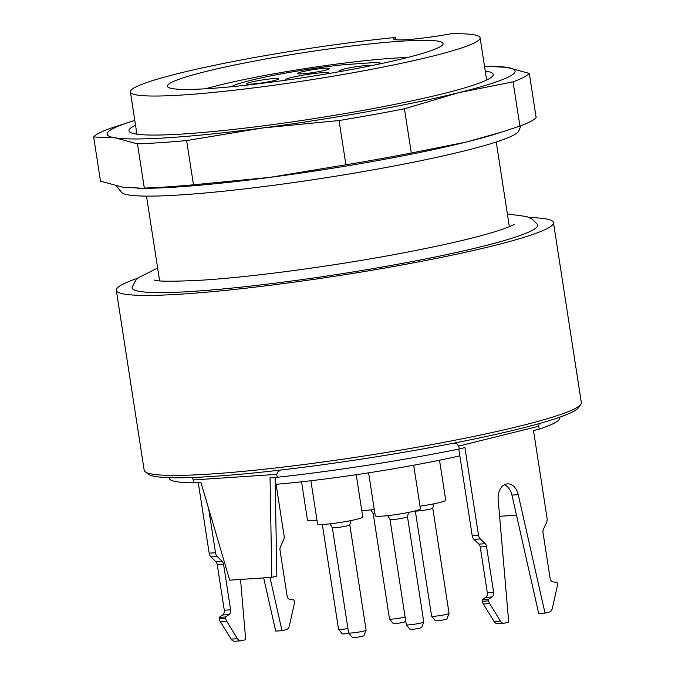 <?xml version="1.0" encoding="UTF-8"?>
<svg xmlns="http://www.w3.org/2000/svg" width="675" height="675" viewBox="0 0 675 675"><rect width="100%" height="100%" fill="white"/><g stroke="black" fill="none" stroke-linecap="round" stroke-linejoin="round"><path stroke-width="1.01" d="M137.801 278.193A221.181 19.533 -8.8 0 0 116.328 290.309A221.181 19.533 -8.8 0 0 254.77 287.162A221.181 19.533 -8.8 0 0 492.699 245.911A221.181 19.533 -8.8 0 0 553.475 222.632A221.181 19.533 -8.8 0 0 529.343 217.578M157.646 268.043L138.375 277.687L135.667 280.42L132.157 287.145A205.2 18.124 -8.8 0 0 194.56 291.262A205.2 18.124 -8.8 0 0 419.344 260.17A205.2 18.124 -8.8 0 0 537.427 224.404L532.229 219.172L526.854 216.599L507.364 213.907M116.328 290.309L144.188 470.289A221.181 19.533 -8.8 0 0 145.311 471.867A221.181 19.533 -8.8 0 0 291.743 466.054A221.181 19.533 -8.8 0 0 520.568 425.9A221.181 19.533 -8.8 0 0 580.745 404.46A221.181 19.533 -8.8 0 0 581.344 402.612L553.475 222.632M580.745 404.46L578.289 407.793A218.227 19.271 171.2 0 1 518.915 428.937A218.227 19.271 171.2 0 1 293.136 468.56A218.227 19.271 171.2 0 1 148.66 474.297L145.311 471.867M539.139 423.622L538.751 426.237L458.781 446.065L459.236 448.968L464.932 447.559L478.491 535.14L472.179 535.562L459.068 450.883A2.953 2.092 76.1 0 0 458.359 449.145M503.896 623.236L497.585 623.658A5.898 4.126 -93.8 0 1 494.142 621.54L483.342 604.032A5.898 4.126 -93.8 0 1 482.347 601.265L482.127 599.813L488.438 599.392L488.658 600.843A5.898 4.126 -93.8 0 0 489.653 603.61L500.453 621.118A5.898 4.126 -93.8 0 0 503.896 623.236A5.898 4.126 -93.8 0 0 504.402 623.152L508.705 622.088L498.175 499.652A14.749 10.311 86.2 0 1 507.448 483.857A14.749 10.311 86.2 0 1 518.248 494.674L545.012 613.086L549.315 612.023A5.898 4.126 86.2 0 0 552.361 608.251L557.145 586.879A5.898 4.126 86.2 0 0 557.238 583.841L557.01 582.39L552.977 581.867A4.421 3.097 -93.8 0 1 550.083 578.213L543.012 532.558A4.421 3.097 -93.8 0 1 543.426 529.259L546.522 522.543A5.898 4.126 86.2 0 0 547.062 518.147L533.503 430.557L539.207 429.148L538.751 426.237M539.207 429.148A197.589 17.449 -8.8 0 0 559.82 417.833L559.727 417.209M169.206 477.672L169.298 478.288A197.589 17.449 -8.8 0 0 193.767 482.853L200.905 482.372L229.719 580.171L271.797 577.353L270.051 477.748L277.189 477.276A197.589 17.449 -8.8 0 0 459.236 448.968M280.37 470.078L277.585 472.154L276.742 474.373L193.32 479.95L193.767 482.853M193.32 479.95L192.08 477.503M458.781 446.065L456.891 443.973L454.106 443.078M277.189 477.276L276.742 474.373M518.248 494.674L511.937 495.096A14.749 10.311 86.2 0 0 504.335 484.777M488.438 599.392L492.016 596.978L485.705 597.4A4.421 3.097 86.2 0 0 487.299 592.642L480.229 546.978A4.421 3.097 86.2 0 0 478.862 544.126L473.993 539.376A5.898 4.126 -93.8 0 1 472.179 535.562M482.127 599.813L485.705 597.4M487.299 592.642L493.611 592.22L486.54 546.556L480.229 546.978M478.862 544.126L485.182 543.704L480.305 538.954A5.898 4.126 -93.8 0 1 478.491 535.14M485.182 543.704A4.421 3.097 -93.8 0 1 486.54 546.556M493.611 592.22A4.421 3.097 -93.8 0 1 492.016 596.978M511.937 495.096L538.701 613.508L545.012 613.086M240.528 579.445L245.7 639.681L241.397 640.752A5.898 4.126 -93.8 0 1 240.891 640.828L234.579 641.25A5.898 4.126 -93.8 0 1 231.145 639.132L220.337 621.624A5.898 4.126 -93.8 0 1 219.35 618.857L219.122 617.406L222.708 614.992A4.421 3.097 86.2 0 0 224.294 610.234L217.223 564.578A4.421 3.097 86.2 0 0 215.865 561.718L222.176 561.296L217.308 556.546A5.898 4.126 -93.8 0 1 215.485 552.741L208.685 508.79M215.865 561.718L210.997 556.968A5.898 4.126 -93.8 0 1 209.174 553.163L198.248 482.557M240.891 640.828A5.898 4.126 -93.8 0 1 237.457 638.71L226.648 621.202A5.898 4.126 -93.8 0 1 225.661 618.435L225.433 616.984L229.019 614.571L222.708 614.992M219.122 617.406L225.433 616.984M224.294 610.234L230.605 609.812L223.543 564.157L217.223 564.578M263.672 577.901L275.695 631.108L282.007 630.686L286.31 629.615A5.898 4.126 86.2 0 0 289.356 625.843L294.148 604.471A5.898 4.126 86.2 0 0 294.233 601.442L294.013 599.982L289.972 599.459A4.421 3.097 -93.8 0 1 287.086 595.814L280.015 550.159A4.421 3.097 -93.8 0 1 280.42 546.86L283.517 540.135A5.898 4.126 86.2 0 0 284.065 535.739L276.1 484.296M222.176 561.296A4.421 3.097 -93.8 0 1 223.543 564.157M230.605 609.812A4.421 3.097 -93.8 0 1 229.019 614.571M269.983 577.479L282.007 630.686M499.61 516.299L516.476 515.177M271.797 577.353L276.843 576.104L275.147 479.427L275.611 477.377M459.835 455.853A151.141 13.348 171.2 0 1 275.231 484.372M274.244 80.578A16.217 1.434 171.2 0 1 256.804 83.599A16.217 1.434 171.2 0 1 246.645 83.835A16.217 1.434 171.2 0 1 262.457 79.937A16.217 1.434 171.2 0 1 278.707 78.874A16.217 1.434 171.2 0 1 274.244 80.578M325.207 70.267A16.217 1.434 171.2 0 1 307.758 73.297A16.217 1.434 171.2 0 1 297.599 73.524A16.217 1.434 171.2 0 1 313.411 69.626A16.217 1.434 171.2 0 1 329.662 68.563A16.217 1.434 171.2 0 1 325.207 70.267M371.613 65.602A16.217 1.434 -8.8 0 0 360.745 66.082A16.217 1.434 -8.8 0 0 344.14 69.002A16.217 1.434 -8.8 0 0 339.685 70.706A16.217 1.434 -8.8 0 0 342.984 71.061M285.753 80.207A22.115 1.957 171.2 0 1 285.179 79.869A22.115 1.957 171.2 0 1 306.737 74.554A22.115 1.957 171.2 0 1 328.894 73.103A22.115 1.957 171.2 0 1 328.455 73.592M346.587 64.53L371.723 62.733A78.148 6.902 -8.8 0 1 382.337 63.366M346.477 64.429A78.148 6.902 -8.8 0 0 231.297 86.746M407.565 57.51A124.732 11.019 -8.8 0 0 218.497 85.345A124.732 11.019 -8.8 0 0 205.487 88.796M205.732 71.533A139.472 12.319 171.2 0 1 361.412 44.862A139.472 12.319 171.2 0 1 442.699 44.702A139.472 12.319 171.2 0 1 307.125 77.043A139.472 12.319 171.2 0 1 168.117 87.21A139.472 12.319 171.2 0 1 205.732 71.533M130.385 91.943A176.943 15.626 171.2 0 0 307.631 80.317A176.943 15.626 171.2 0 0 480.102 37.8A176.943 15.626 171.2 0 0 451.187 33.75A44.238 3.907 171.2 0 1 393.635 38.888A44.238 3.907 171.2 0 1 395.331 37.488A176.943 15.626 171.2 0 0 218.101 64.547A176.943 15.626 171.2 0 0 130.385 91.943L136.873 133.861A176.943 15.626 171.2 0 0 136.957 134.182M395.677 39.724L395.331 37.488M480.102 37.8L486.591 79.718A176.943 15.626 171.2 0 1 486.599 80.055M485.249 71.044A184.292 16.276 171.2 0 1 491.425 77.22A184.292 16.276 171.2 0 1 313.571 118.699A184.292 16.276 171.2 0 1 131.507 132.941A184.292 16.276 171.2 0 1 135.523 125.187M137.624 188.333L144.323 188.089A221.181 19.533 -8.8 0 0 193.48 184.798L270.093 177.348A206.432 18.233 171.2 0 1 143.783 188.317L122.808 187.203L100.508 181.187L93.656 136.957A221.181 19.533 171.2 0 1 109.89 128.486L133.338 120.85A206.432 18.233 -8.8 0 0 115.172 137.852L93.656 136.957M144.323 188.089L137.472 143.859L115.172 137.852A206.432 18.233 -8.8 0 0 262.448 127.997L186.629 140.569A221.181 19.533 171.2 0 1 137.472 143.859M193.48 184.798L186.629 140.569M345.912 164.776A221.181 19.533 -8.8 0 0 411.303 153.014L466.003 142.113A206.432 18.233 171.2 0 1 270.093 177.348L345.912 164.776L339.061 120.538L262.448 127.997A206.432 18.233 -8.8 0 0 458.367 92.762L404.452 108.785A221.181 19.533 171.2 0 1 339.061 120.538M411.303 153.014L404.452 108.785M502.04 131.971L496.462 133.726A206.432 18.233 171.2 0 1 466.003 142.113L502.04 131.971L519.919 126.09L513.067 81.852L458.367 92.762A206.432 18.233 -8.8 0 0 506.993 67.373L529.301 73.381A221.181 19.533 171.2 0 1 513.067 81.852M519.919 126.09A221.181 19.533 -8.8 0 0 536.144 117.619L529.301 73.381M520.889 125.727L518.906 130.815A201.327 17.778 171.2 0 1 272.641 185.422A201.327 17.778 171.2 0 1 121.517 192.333L116.37 185.963M486.017 66.251L506.993 67.373A206.432 18.233 -8.8 0 0 486.017 66.251A206.432 18.233 -8.8 0 0 484.507 66.26M134.789 120.403A206.432 18.233 -8.8 0 0 133.338 120.85M405.548 619.92L404.84 621.734A5.898 0.523 171.2 0 1 399.094 623.118A5.898 0.523 171.2 0 1 393.204 623.531L389.517 618.967A8.851 0.785 -8.8 0 0 395.643 618.73A8.851 0.785 -8.8 0 0 405.101 617.017M348.95 633.302A5.898 0.523 171.2 0 1 344.031 633.909A5.898 0.523 171.2 0 1 342.242 633.842L338.555 629.277A8.851 0.785 -8.8 0 0 341.229 629.387A8.851 0.785 -8.8 0 0 347.946 628.568M366.095 630.205L363.96 635.673A5.898 0.523 171.2 0 1 362.34 636.263A5.898 0.523 171.2 0 1 356.13 637.352A5.898 0.523 171.2 0 1 352.316 637.478L348.629 632.914A8.851 0.785 -8.8 0 0 354.35 632.72A8.851 0.785 -8.8 0 0 363.656 631.1A8.851 0.785 -8.8 0 0 366.095 630.205A8.851 0.785 -8.8 0 0 366.103 630.163L349.802 524.88A8.851 0.785 171.2 0 1 347.355 525.817A8.851 0.785 171.2 0 1 337.846 527.462A8.851 0.785 171.2 0 1 332.319 527.588L348.612 632.872A8.851 0.785 -8.8 0 0 348.629 632.914M449.061 613.448L446.926 618.916A5.898 0.523 171.2 0 1 441.18 620.308A5.898 0.523 171.2 0 1 435.282 620.722L431.595 616.157A8.851 0.785 -8.8 0 0 440.438 615.533A8.851 0.785 -8.8 0 0 449.061 613.448A8.851 0.785 -8.8 0 0 449.061 613.406L432.759 508.123A8.851 0.785 171.2 0 1 424.406 510.207A8.851 0.785 171.2 0 1 415.302 510.874L431.578 616.115A8.851 0.785 -8.8 0 0 431.595 616.157M423.773 622.038L421.639 627.505A5.898 0.523 171.2 0 1 417.994 628.535A5.898 0.523 171.2 0 1 411.775 629.378A5.898 0.523 171.2 0 1 409.995 629.311L406.308 624.746A8.851 0.785 -8.8 0 0 408.983 624.856A8.851 0.785 -8.8 0 0 418.314 623.582A8.851 0.785 -8.8 0 0 423.773 622.038A8.851 0.785 -8.8 0 0 423.773 621.996L407.481 516.712A8.851 0.785 171.2 0 1 402.224 518.257A8.851 0.785 171.2 0 1 392.681 519.573A8.851 0.785 171.2 0 1 389.99 519.421L406.291 624.704A8.851 0.785 -8.8 0 0 406.308 624.746M374.954 513.844A8.851 0.785 171.2 0 1 373.199 513.65L389.492 618.933A8.851 0.785 -8.8 0 0 389.517 618.967M322.312 524.424L338.538 629.235A8.851 0.785 -8.8 0 0 338.555 629.277M361.749 510.511A22.857 2.017 -8.8 0 0 374.279 509.473M301.539 481.798L307.496 520.29A22.857 2.017 -8.8 0 0 317.039 520.467M310.888 480.735L317.571 523.927A22.857 2.017 -8.8 0 0 340.47 522.425A22.857 2.017 -8.8 0 0 362.745 516.932L356.214 474.711M420.019 506.174A22.857 2.017 -8.8 0 0 445.711 500.175L439.518 460.215M368.601 472.837L375.249 515.759A22.857 2.017 -8.8 0 0 398.14 514.257A22.857 2.017 -8.8 0 0 420.424 508.764L413.682 465.218M500.453 621.118L494.142 621.54M489.653 603.61L483.342 604.032M488.658 600.843L482.347 601.265M480.305 538.954L473.993 539.376M209.174 553.163L215.485 552.741M231.145 639.132L237.457 638.71M220.337 621.624L226.648 621.202M219.35 618.857L225.661 618.435M210.997 556.968L217.308 556.546M146.509 196.121L159.621 280.834M496.226 141.986L509.347 226.699M154.195 280.015C157.553 281.602 174.057 281.618 203.715 280.058C252.307 276.902 328.674 266.726 393.356 254.762C442.176 245.683 477.984 237.381 500.782 229.854C509.228 226.825 513.726 224.969 514.266 224.277M370.896 509.87L373.199 513.65M330.016 523.808L332.319 527.588M349.802 524.88L350.857 520.585M432.759 508.123L433.814 503.828M387.686 515.649L389.99 519.421M407.481 516.712L408.535 512.418"/></g></svg>
